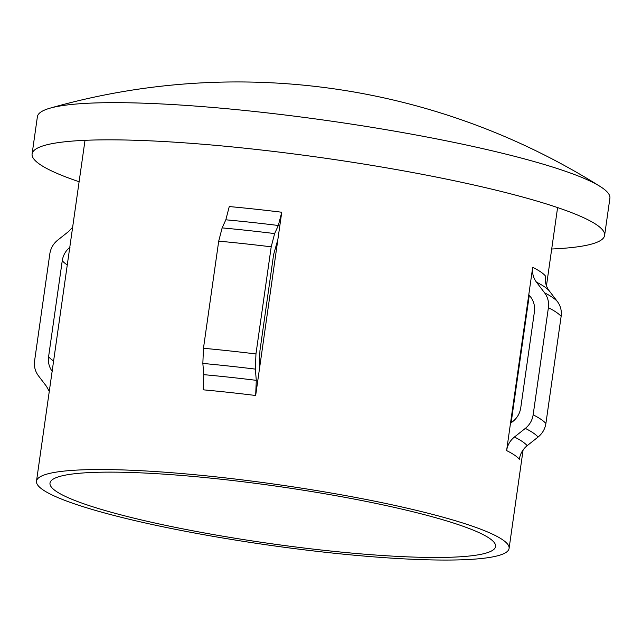 <?xml version="1.0" encoding="UTF-8"?>
<svg xmlns="http://www.w3.org/2000/svg" width="642" height="642" viewBox="0 0 642 642"><rect width="100%" height="100%" fill="white"/><g stroke="black" fill="none" stroke-linecap="round" stroke-linejoin="round"><path stroke-width="0.96" d="M551.703 249A289.141 37.059 -171.9 0 0 604.612 235.405L609.9 198.218A289.141 37.059 -171.9 0 0 601.859 187.584A289.141 37.059 -171.9 0 0 600.214 186.509A289.141 37.059 -171.9 0 0 328.865 120.792A289.141 37.059 -171.9 0 0 49.956 108.193A289.141 37.059 -171.9 0 0 37.388 116.74L32.1 153.919A289.141 37.059 -171.9 0 0 40.141 164.561A289.141 37.059 -171.9 0 0 79.11 181.742M604.612 235.405A289.141 37.059 -171.9 0 0 596.57 224.764A289.141 37.059 -171.9 0 0 596.185 224.499A289.141 37.059 -171.9 0 0 323.576 157.972A289.141 37.059 -171.9 0 0 43.231 145.806A289.141 37.059 -171.9 0 0 32.1 153.919M489.324 538.229A225.037 28.842 -171.9 0 0 248.334 482.423A225.037 28.842 -171.9 0 0 49.996 483.089A225.037 28.842 -171.9 0 0 56.255 491.371A225.037 28.842 -171.9 0 0 297.254 547.177A225.037 28.842 -171.9 0 0 495.584 546.511A225.037 28.842 -171.9 0 0 489.324 538.229M43.134 489.95A238.68 30.591 -171.9 0 0 298.731 549.143A238.68 30.591 -171.9 0 0 509.09 548.428A238.68 30.591 -171.9 0 0 502.453 539.649A238.68 30.591 -171.9 0 0 246.849 480.457A238.68 30.591 -171.9 0 0 36.498 481.171A238.68 30.591 -171.9 0 0 43.134 489.95M72.634 227.268L68.558 231.545L57.66 240.172C53.318 243.711 50.71 248.237 49.835 253.75L34.588 360.876C33.882 366.381 35.141 371.325 38.368 375.706L46.521 386.396L49.273 391.411M514.435 437.025L525.333 428.391C529.682 424.835 532.29 420.309 533.149 414.82L548.396 307.687C549.095 302.141 547.835 297.198 544.617 292.856L536.471 282.167C533.245 277.809 531.985 272.866 532.691 267.337L528.807 294.598L530.629 296.973C533.839 301.315 535.099 306.258 534.409 311.803L520.742 407.847C519.868 413.352 517.259 417.878 512.918 421.417L510.486 423.343L506.61 450.596C507.477 445.091 510.085 440.564 514.435 437.025A244.666 31.362 -171.9 0 1 522.275 441.503A244.666 31.362 -171.9 0 1 527.178 445.668L538.076 437.041C542.434 433.478 545.042 428.952 545.901 423.463A260.5 33.392 -171.9 0 0 533.149 414.82M259.344 365.739L259.553 368.235L255.668 395.496L256.286 380.337L255.347 369.11L255.957 353.951A260.5 33.392 -171.9 0 0 203.466 348.269L218.713 241.143L222.14 227.894L225.832 219.805L229.258 206.555A238.68 30.591 -171.9 0 1 281.75 212.237L277.874 239.49L273.62 254.545L259.954 350.58L259.344 365.739M545.901 423.463L561.14 316.337C561.846 310.792 560.586 305.841 557.368 301.507L549.215 290.818C545.997 286.46 544.737 281.517 545.435 275.98A238.68 30.591 -171.9 0 0 540.572 271.823A238.68 30.591 -171.9 0 0 532.691 267.337M506.61 450.596A238.68 30.591 -171.9 0 1 514.483 455.082A238.68 30.591 -171.9 0 1 519.354 459.247C520.221 453.733 522.829 449.207 527.178 445.668M255.957 353.951L271.205 246.825L274.632 233.576L278.323 225.486L281.75 212.237M255.668 395.496A238.68 30.591 -171.9 0 0 203.177 389.814L203.787 374.655L202.848 363.428L203.466 348.269M52.363 371.59C49.137 367.232 47.877 362.289 48.583 356.759L62.25 260.724C63.117 255.211 65.725 250.685 70.074 247.146M528.807 294.598L510.486 423.343M277.874 239.49L259.553 368.235M529.281 295.216L511.12 422.845M62.25 260.724A246.857 31.643 -171.9 0 0 67.169 264.889A246.857 31.643 -171.9 0 0 67.266 264.961M48.583 356.759A246.857 31.643 -171.9 0 0 53.503 360.924A246.857 31.643 -171.9 0 0 53.599 360.997M538.076 437.041A254.505 32.622 -171.9 0 0 533.117 432.868A254.505 32.622 -171.9 0 0 525.333 428.391M549.215 290.818A244.666 31.362 -171.9 0 0 536.471 282.167M557.368 301.507A254.505 32.622 -171.9 0 0 544.617 292.856M561.14 316.337A260.5 33.392 -171.9 0 0 548.396 307.687M278.323 225.486A244.666 31.362 -171.9 0 0 225.832 219.805M274.632 233.576A254.505 32.622 -171.9 0 0 222.14 227.894M271.205 246.825A260.5 33.392 -171.9 0 0 218.713 241.143M255.347 369.11A254.505 32.622 -171.9 0 0 202.848 363.428M256.286 380.337A244.666 31.362 -171.9 0 0 203.787 374.655M557.593 207.583L546.462 285.802M523.102 449.946L509.09 548.428M85.009 140.325L36.498 481.171M600.214 186.509A681.932 681.932 0 0 0 49.956 108.193"/></g></svg>
